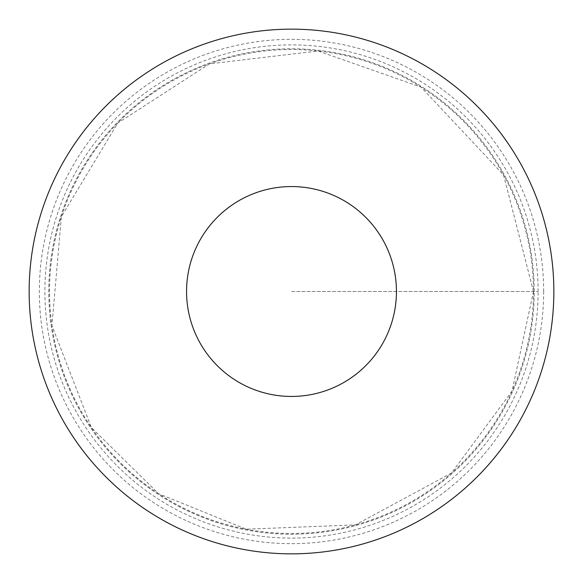 <?xml version="1.0" encoding="UTF-8"?>
<svg xmlns="http://www.w3.org/2000/svg" width="583" height="583" viewBox="0 0 583 583"><rect width="100%" height="100%" fill="white"/><g stroke="black" fill="none" stroke-linecap="round" stroke-linejoin="round"><path stroke-width="0.44" stroke-dasharray="2.92 2.19" d="M534.217 291.5A242.717 242.717 0 0 0 170.141 81.299A242.717 242.717 0 0 0 170.141 501.701A242.717 242.717 0 0 0 534.217 291.5A242.717 242.717 0 0 0 170.141 81.299A242.717 242.717 0 0 0 170.141 501.701A242.717 242.717 0 0 0 534.217 291.5M553.85 291.5A262.35 262.35 0 0 1 160.325 518.702A262.35 262.35 0 0 1 160.325 64.298A262.35 262.35 0 0 1 553.85 291.5A262.35 262.35 0 0 1 160.325 518.702A262.35 262.35 0 0 1 160.325 64.298A262.35 262.35 0 0 1 553.85 291.5M538.109 291.5A246.609 246.609 0 0 0 291.5 44.891A246.609 246.609 0 0 0 44.891 291.5A246.609 246.609 0 0 0 291.5 538.109A246.609 246.609 0 0 0 538.109 291.5M291.5 291.5L538.109 291.5L291.5 291.5M533.474 291.5A241.974 241.974 0 0 1 170.513 501.059A241.974 241.974 0 0 1 170.513 81.941A241.974 241.974 0 0 1 533.474 291.5L512.042 391.076L451.519 473.01L355.353 524.904L246.157 529.189L158.649 493.743L91.363 427.514L51.938 325.598L61.368 216.723L117.73 123.108L209.53 63.831L318.056 50.983L421.159 87.195L503.544 174.929L533.474 291.5M543.662 291.5A252.162 252.162 0 0 1 165.419 509.877A252.162 252.162 0 0 1 165.419 73.123A252.162 252.162 0 0 1 543.662 291.5"/><path stroke-width="0.87" d="M396.44 291.5A104.94 104.94 0 0 1 239.03 382.382A104.94 104.94 0 0 1 239.03 200.618A104.94 104.94 0 0 1 396.44 291.5M553.85 291.5A262.35 262.35 0 0 1 160.325 518.702A262.35 262.35 0 0 1 160.325 64.298A262.35 262.35 0 0 1 553.85 291.5"/></g></svg>
